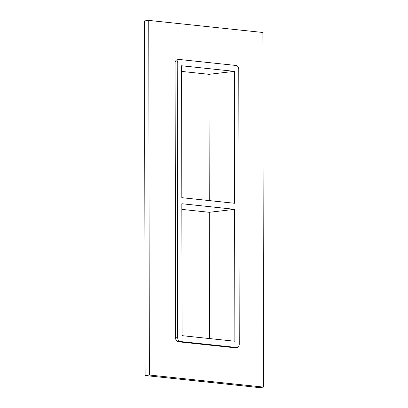 <?xml version="1.0" encoding="UTF-8"?>
<svg xmlns="http://www.w3.org/2000/svg" width="408" height="408" viewBox="0 0 408 408"><rect width="100%" height="100%" fill="white"/><g stroke="black" fill="none" stroke-linecap="round" stroke-linejoin="round"><path stroke-width="0.61" d="M234.391 71.349L181.596 65.759L181.825 197.686L234.62 203.276L234.391 71.349L209.013 74.322L181.606 71.42M234.631 209.324L181.835 203.735L182.07 335.656L234.86 341.246L234.631 209.324L209.258 212.298L181.846 209.396M209.477 338.558L209.258 212.298M263.491 387.105L259.259 387.6L145.131 375.518L144.509 20.895L148.742 20.4L262.869 32.482L263.491 387.105L149.359 375.018L148.742 20.4M179.413 59.527L177.302 59.772A3.652 2.611 83.3 0 0 175.098 63.123L175.578 337.865A3.652 2.611 83.3 0 0 178.209 341.771L234.508 347.733A3.652 2.611 83.3 0 0 234.931 347.733L237.043 347.483A3.652 2.611 83.3 0 0 239.246 344.133L238.767 69.391A3.652 2.611 83.3 0 0 236.135 65.484L179.836 59.522A3.652 2.611 83.3 0 0 179.413 59.527A3.652 2.611 83.3 0 0 177.21 62.878L177.689 337.615A3.652 2.611 83.3 0 0 180.326 341.527L236.625 347.483A3.652 2.611 83.3 0 0 237.043 347.483M149.359 375.018L145.131 375.518M209.238 200.588L209.013 74.322M236.625 347.483L234.508 347.733M177.21 62.878L175.098 63.123M180.326 341.527L178.209 341.771M175.578 337.865L177.689 337.615"/></g></svg>

